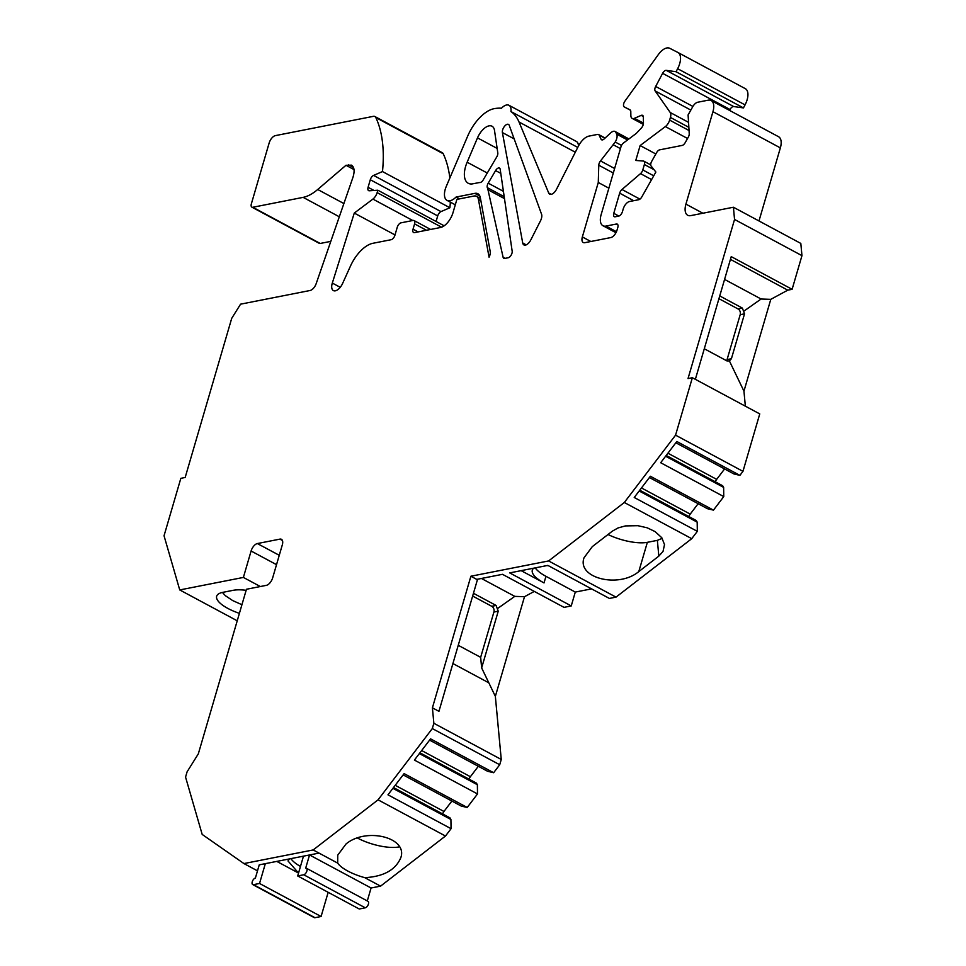 <?xml version="1.0" encoding="UTF-8"?>
<svg xmlns="http://www.w3.org/2000/svg" width="966" height="966" viewBox="0 0 966 966"><rect width="100%" height="100%" fill="white"/><g stroke="black" fill="none" stroke-linecap="round" stroke-linejoin="round"><path stroke-width="1.45" d="M399.501 846.82A30.622 10.143 16.3 0 1 357.396 837.993M289.389 858.931L287.977 860.935L298.542 873.059L276.795 861.406M315.001 917.7L253.454 884.663A3.647 1.847 118.2 0 1 252.706 884.566L314.24 917.615A3.647 1.847 -61.8 0 0 315.001 917.7L321.086 916.505L259.54 883.467L265.336 863.652L303.481 856.154L297.685 875.957L303.747 874.773A3.647 1.847 118.2 0 0 306.645 871.694A3.647 1.847 118.2 0 0 306.427 868.253L367.974 901.302A3.647 1.847 -61.8 0 1 368.191 904.731A3.647 1.847 -61.8 0 1 365.281 907.811L303.747 874.773M321.086 916.505L328.162 892.318M365.281 907.811L359.231 908.994L297.685 875.957M300.474 866.454A32.083 10.626 16.3 0 1 290.899 858.629M639.758 490.209L696.257 520.541L697.186 522.135L697.319 531.348L691.741 538.678L616.006 597.133L609.389 598.437L547.843 565.4L509.698 572.898L571.244 605.936L575.289 592.073L545.959 576.328A32.083 10.626 16.3 0 1 535.249 567.875M533.691 568.177A32.083 10.626 -163.7 0 0 532.314 570.182A32.083 10.626 -163.7 0 0 544.027 582.933L521.145 570.652M504.204 196.702L487.323 187.645A4.371 2.222 118.2 0 1 488.204 183.154L495.594 170.584A4.371 2.222 118.2 0 1 499.458 168.072A4.371 2.222 118.2 0 1 500.195 169.34L512.173 251.208A4.371 2.222 118.2 0 1 511.086 255.229A4.371 2.222 118.2 0 1 508.201 257.753L504.723 258.429A4.371 2.222 118.2 0 1 503.817 258.333A4.371 2.222 118.2 0 1 503.105 257.27L487.975 189.747L504.481 198.61M252.706 884.566A3.647 1.847 118.2 0 1 252.488 881.125A3.647 1.847 118.2 0 1 255.386 878.058L259.25 864.848L265.336 863.652M253.454 884.663L259.54 883.467M548.398 565.69A32.083 10.626 -163.7 0 0 546.756 565.617M395.009 234.931L354.28 213.075L332.316 283.062A9.455 4.806 -61.8 0 0 333.367 290.585A9.455 4.806 -61.8 0 0 342.628 283.4L350.429 266.157A29.161 14.804 118.2 0 1 372.912 243.287L391.158 239.701A4.371 2.222 118.2 0 0 394.925 235.233L397.243 227.3A4.371 2.222 118.2 0 1 400.999 222.832L413.134 220.441A4.371 2.222 118.2 0 1 414.04 220.55A4.371 2.222 118.2 0 1 414.583 223.895L413.037 229.171A4.371 2.222 118.2 0 0 413.569 232.516A4.371 2.222 118.2 0 0 414.474 232.625L440.484 227.505A14.587 7.402 118.2 0 0 453.018 212.605L456.882 199.394L474.077 196.013A11.664 5.917 118.2 0 1 476.504 196.303A11.664 5.917 118.2 0 1 478.436 199.394L489.074 257.222A7.293 3.695 118.2 0 0 490.209 251.498L480.307 197.607A14.587 7.402 118.2 0 0 477.88 193.731A14.587 7.402 118.2 0 0 474.849 193.369L456.049 197.064A14.587 7.402 118.2 0 1 447.029 200.373A14.587 7.402 118.2 0 1 446.304 186.329L467.592 136.327A33.532 17.026 118.2 0 1 494.024 108.699A72.909 36.998 118.2 0 1 501.463 108.24A11.664 5.917 118.2 0 1 508.973 105.282A11.664 5.917 118.2 0 1 510.942 111.561A72.909 36.998 118.2 0 1 519.02 122.006L548.7 193.007A7.293 3.695 118.2 0 0 549.69 194.166A7.293 3.695 118.2 0 0 556.549 189.203L578.272 146.397A14.587 7.402 118.2 0 1 588.958 136.109L597.64 134.395A4.371 2.222 118.2 0 1 598.546 134.503A4.371 2.222 118.2 0 1 599.101 135.119L601.033 139.176A4.371 2.222 118.2 0 0 601.589 139.78A4.371 2.222 118.2 0 0 604.1 138.971L610.802 132.813A7.293 3.695 118.2 0 1 614.992 131.461A7.293 3.695 118.2 0 1 615.91 132.475L616.731 134.165A7.293 3.695 118.2 0 1 615.209 142.038L600.514 160.936A4.371 2.222 118.2 0 0 598.775 165.222L598.28 182.489L582.353 236.936L590.842 241.5M354.28 213.075L372.9 199.093A7.293 3.695 118.2 0 0 377.151 192.62L377.851 190.217L369.302 190.785A4.371 2.222 118.2 0 1 368.614 190.64A4.371 2.222 118.2 0 1 368.082 187.307L370.292 179.736A4.371 2.222 118.2 0 1 373.588 175.401L382.488 171.562A145.806 74.008 118.2 0 0 375.81 117.538A7.293 3.695 118.2 0 0 374.88 116.524A7.293 3.695 118.2 0 0 373.262 116.367L275.395 135.614A7.293 3.707 118.2 0 0 269.128 143.077L251.365 203.814A4.371 2.222 118.2 0 0 251.897 207.159A4.371 2.222 118.2 0 0 252.802 207.267L303.143 197.366A43.748 22.206 118.2 0 0 317.705 189.493L345.985 165.283L351.515 165.15C354.377 167.13 354.848 171.236 352.916 177.454L316.184 283.618A7.293 3.695 118.2 0 1 310.11 290.488L240.57 304.169L231.707 318.357L185.17 477.482L180.835 478.339L164.039 535.78L179.736 589.936L243.384 577.427L251.1 551.006A7.293 3.695 118.2 0 1 257.367 543.556L279.259 555.305M282.41 540.465L279.911 539.125L257.367 543.556M279.911 539.125A7.293 3.695 118.2 0 1 281.432 539.306A7.293 3.695 118.2 0 1 282.314 544.872L272.654 577.885A7.293 3.695 118.2 0 1 266.399 585.336L246.451 589.26L198.32 753.866L187.102 771.81L185.557 777.087L202.184 834.431L243.927 863.568L313.165 849.947L378.068 799.836L432.309 728.557L433.855 723.28L432.406 707.824L470.889 576.231L548.603 560.944L624.326 502.489L675.56 435.159L692.356 377.718L688.021 378.575L734.546 219.451L733.411 207.231L690.726 215.623A14.587 7.402 118.2 0 1 687.695 215.261A14.587 7.402 118.2 0 1 685.92 204.128L712.944 111.694A14.587 7.402 -61.8 0 0 711.181 100.549A14.587 7.402 -61.8 0 0 708.138 100.186L697.718 102.239A7.293 3.695 -61.8 0 0 692.67 106.828L688.094 114.93L689.241 133.706A4.371 2.222 118.2 0 1 688.263 137.22L685.184 142.666A4.371 2.222 118.2 0 1 682.165 145.419L659.645 149.851A4.371 2.222 -61.8 0 0 656.626 152.604L651.712 161.31A4.371 2.222 -61.8 0 0 651.132 166.055L655.866 172.033L641.786 196.955A4.371 2.222 118.2 0 1 638.755 199.708L629.482 201.532A7.293 3.695 -61.8 0 0 623.215 208.994L622.442 211.639A4.371 2.222 118.2 0 1 618.687 216.106L615.209 216.782A4.371 2.222 118.2 0 1 614.304 216.686A4.371 2.222 118.2 0 1 613.772 213.341L619.665 193.176A4.371 2.222 118.2 0 1 621.971 189.493L640.494 173.626A4.371 2.222 118.2 0 0 642.801 169.944L644.382 164.522A4.371 2.222 118.2 0 0 643.851 161.177A4.371 2.222 118.2 0 0 643.38 161.044L635.773 160.453L640.132 145.552L665.381 126.582A7.293 3.695 118.2 0 0 669.631 120.11L670.416 117.441A7.293 3.695 118.2 0 0 670.223 112.503L655.153 90.925A4.371 2.222 118.2 0 1 655.673 86.445L662.616 73.331A4.371 2.222 118.2 0 1 666.274 70.361L676.031 71.725L677.637 68.695A14.587 7.402 118.2 0 0 677.939 52.49A14.587 7.402 118.2 0 0 677.878 52.454L669.752 48.3A14.587 7.402 118.2 0 0 658.317 54.603L624.966 101.092A4.371 2.222 118.2 0 0 624.278 106.924A4.371 2.222 118.2 0 1 624.278 106.924L630.001 109.846A4.371 2.222 118.2 0 1 630.025 109.858A4.371 2.222 118.2 0 1 630.798 111.573L630.858 115.509A7.293 3.695 118.2 0 0 632.15 118.371A7.293 3.695 118.2 0 0 634.457 118.299L641.195 115.389A4.371 2.222 118.2 0 1 642.571 115.352A4.371 2.222 118.2 0 1 643.344 117.067L643.441 123.141A4.371 2.222 118.2 0 1 641.376 127.983L636.425 133.296L623.493 143.004A4.371 2.222 118.2 0 0 620.945 146.892L601.154 214.573A14.587 7.402 118.2 0 0 602.929 225.718A14.587 7.402 118.2 0 0 605.96 226.08L616.368 224.027A4.371 2.222 118.2 0 1 617.274 224.136A4.371 2.222 118.2 0 1 617.805 227.481L617.033 230.125A7.293 3.695 118.2 0 1 610.766 237.576L584.756 242.695A7.293 3.695 118.2 0 1 583.247 242.514A7.293 3.695 118.2 0 1 582.353 236.936M540.489 220.828L530.781 239.954A7.293 3.695 118.2 0 1 523.922 244.929A7.293 3.695 118.2 0 1 522.715 242.985L502.405 132.571A5.458 2.765 118.2 0 1 504.276 126.618A5.458 2.765 118.2 0 1 508.478 124.409A5.458 2.765 118.2 0 1 509.251 125.375L541.564 214.247A7.293 3.695 118.2 0 1 540.489 220.828M487.323 187.645A26.251 13.319 118.2 0 1 487.975 189.747M467.146 162.216L477.506 137.884A14.587 7.402 118.2 0 1 492.032 126.232A14.587 7.402 118.2 0 1 494.507 130.446L497.804 152.942A4.371 2.222 118.2 0 1 496.778 156.866L483.229 179.893A4.371 2.222 118.2 0 1 479.993 182.55A26.251 13.319 118.2 0 0 478.279 182.743L472.797 183.818A21.868 11.097 118.2 0 1 468.244 183.274A21.868 11.097 118.2 0 1 467.146 162.216L487.275 173.023M470.889 576.231L476.745 579.383L502.477 574.323L564.023 607.36L571.244 605.936M477.566 579.226L438.938 711.326L432.406 707.824M251.897 207.159L319.299 243.347A4.371 2.222 118.2 0 0 320.217 243.456L330.807 241.367M374.88 116.524L442.295 152.713A7.293 3.695 118.2 0 1 443.213 153.727A145.806 74.008 118.2 0 1 449.854 177.998M450.361 202.16A145.806 74.008 118.2 0 1 449.89 207.75L382.488 171.562M436.077 221.48L437.707 215.925A4.371 2.222 118.2 0 1 440.991 211.602L449.89 207.75M508.973 105.282L576.376 141.471A11.664 5.917 118.2 0 1 578.453 146.035M678.011 52.526L745.281 88.643A14.587 7.402 118.2 0 1 745.354 88.679A14.587 7.402 118.2 0 1 745.052 104.883L677.637 68.695M729.559 110.414L730.03 109.52A4.371 2.222 118.2 0 1 733.677 106.55L743.446 107.914L745.052 104.883M711.181 100.549L778.584 136.737A14.587 7.402 118.2 0 1 780.359 147.883L758.986 220.96M695.351 379.336L731.238 256.63L792.108 289.317L801.961 255.64L800.814 243.42L733.411 207.231M792.108 289.317L787.773 290.162L730.429 259.383M745.354 406.179L743.953 391.158L770.796 299.339L787.773 290.162M675.85 442.778L733.87 473.92L739.908 475.369L742.963 471.348L759.759 413.907L692.356 377.718M715.359 481.841A4.371 2.222 118.2 0 1 716.663 479.365L724.585 468.945M666.202 455.445L722.701 485.777L723.631 487.383L723.763 496.596L713.463 510.133L707.426 508.684L649.406 477.53M688.915 516.593A4.371 2.222 118.2 0 1 690.219 514.117L698.14 503.697M591.566 588.874L575.289 592.073M429.592 740.125L487.601 771.279L493.65 772.728L499.712 764.746L501.257 759.469L495.353 696.377L524.502 596.698L534.307 591.409M469.102 779.188A4.371 2.222 118.2 0 1 470.394 776.712L478.327 766.292M419.944 752.804L476.443 783.136L477.373 784.73L477.506 793.943L467.206 807.479L461.156 806.03L403.148 774.889M442.657 813.952A4.371 2.222 118.2 0 1 443.949 811.476L451.883 801.055M393.5 787.556L449.999 817.888L450.917 819.482L451.062 828.695L445.483 836.025L380.568 886.136L364.774 877.659C383.502 876.633 395.505 870.016 400.769 857.796C408.183 837.558 366.223 826.981 346.009 844.006L337.738 855.164L337.702 863.121L313.165 849.947M367.297 900.928L371.077 887.995L380.568 886.136M612.347 531.155L618.047 527.943L625.425 525.915L637.91 525.697L647.16 527.798L655.105 531.59L661.807 537.748L664.511 544.607L663.026 551.417L658.836 556.114L638.792 571.582C618.59 588.596 576.63 578.03 584.032 557.78L592.303 546.623L612.347 531.155M616.006 597.133L548.603 560.944M691.741 538.678L624.326 502.489M303.481 856.154L319.022 853.099L309.531 854.958L305.679 868.168A3.647 1.847 118.2 0 1 306.427 868.253M445.483 836.025L378.068 799.836M239.411 613.362A30.622 10.143 16.3 0 1 217.048 595.37A30.622 10.143 16.3 0 1 222.808 592.351L233.072 590.335A30.622 10.143 16.3 0 1 246.149 590.311M237.225 620.8L179.736 589.936M260.349 586.531L243.384 577.427M801.961 255.64L734.546 219.451M726.553 360.704A4.371 3.478 78.9 0 0 727.072 359.581L740.197 314.687A4.371 3.478 78.9 0 0 738.036 308.939L742.371 308.082L719.742 295.934M718.933 298.687L738.036 308.939M493.65 772.728L430.558 738.857L414.414 760.073L477.506 793.943M499.712 764.746L432.309 728.557M467.206 807.479L404.114 773.609L387.97 794.825L451.062 828.695M739.908 475.369L676.816 441.498L660.672 462.726L723.763 496.596M742.963 471.348L675.56 435.159M713.463 510.133L650.372 476.262L634.227 497.478L697.319 531.348M459.442 198.887L456.049 197.064M354.015 169.593L345.985 165.283M444.155 225.815L377.851 190.217M577.753 147.424L510.942 111.561M620.438 148.619L613.47 144.876M608.87 188.177L598.28 182.489M743.446 107.914L676.031 71.725M655.842 153.98L640.132 145.552M501.257 759.469L433.855 723.28M371.077 887.995L309.531 854.958M337.702 863.121A30.622 10.143 -163.7 0 0 364.774 877.659M303.409 856.419L302.346 856.371M257.499 870.849L243.927 863.568M458.246 645.3L480.657 657.339L493.904 612.046A4.371 3.478 78.9 0 0 491.742 606.298L496.077 605.44L473.449 593.293M472.652 596.046L491.742 606.298M639.166 490.994L697.186 522.135M665.61 456.23L723.631 487.383M392.908 788.341L450.917 819.482M419.353 753.589L477.373 784.73M480.657 657.339L481.648 667.917L495.353 696.377M496.077 605.44L498.239 611.188L481.648 667.917M524.502 596.698L514.793 596.372L497.671 608.447M514.793 596.372L481.43 578.465M742.371 308.082L744.532 313.829L731.407 358.724L729.39 360.922L726.927 360.91L704.299 348.762M770.796 299.339L761.087 299.013L743.965 311.088M761.087 299.013L724.572 279.416M729.39 360.922L743.953 391.158M241.935 604.716L232.721 600.598L225.332 595.66L222.434 592.424M662.217 538.352L657.363 540.356L647.353 542.324A30.622 10.143 16.3 0 1 608 534.5M658.836 556.114L657.363 540.356M545.959 576.328L544.027 582.933M479.861 196.062L474.849 193.369M500.786 173.373L495.594 170.584M488.204 183.154L503.407 191.328M503.105 257.27L505.133 258.357M477.506 137.884L497.14 148.414M353.484 167.48L348.472 164.788M320.217 243.456L252.802 207.267M443.213 153.727L375.81 117.538M440.991 211.602L373.588 175.401M437.707 215.925L370.292 179.736M373.987 190.471L368.082 187.307M441.571 227.203L377.151 192.62M412.784 220.514L372.9 199.093M426.453 230.27L414.583 223.895M418.121 231.912L413.037 229.171M575.313 152.23L519.02 122.006M551.188 194.347L548.7 193.007M604.909 138.235L599.101 135.119M602.398 139.913L601.033 139.176M628.516 139.237L615.91 132.475M627.538 139.973L616.731 134.165M621.536 145.431L615.209 142.038M614.618 168.507L600.514 160.936M613.301 173.023L598.775 165.222M617.866 224.837L616.368 224.027M616.453 231.707L605.96 226.08M643.296 116.524L641.195 115.389M643.441 123.129L634.457 118.299M630.436 110.233L624.302 106.936L630.436 110.233M733.677 106.55L666.274 70.361M730.03 109.52L662.616 73.331M692.9 106.441L655.673 86.445M690.835 110.088L655.153 90.925M688.541 122.344L670.223 112.503M688.855 127.343L670.416 117.441M689.048 130.531L669.631 120.11M687.55 138.488L665.381 126.582M654.006 169.69L644.382 164.522M653.728 175.812L642.801 169.944M651.591 179.591L640.494 173.626M639.939 199.141L621.971 189.493M633.696 200.711L619.665 193.176M613.772 213.341L618.856 216.07M780.359 147.883L712.944 111.694M702.886 213.232L685.92 204.128M276.53 564.663L251.1 551.006M522.715 242.985L526.204 244.857M502.405 132.571L514.166 138.887M478.436 199.394L480.875 200.711M641.472 487.951L690.219 514.117M667.917 453.199L716.663 479.365M395.215 785.31L443.949 811.476M421.659 750.546L470.394 776.712M488.832 682.829L452.909 663.545M498.239 611.188L493.904 612.046M744.532 313.829L740.197 314.687M727.072 359.581L731.407 358.724M339.308 216.782L303.143 197.366M343.884 203.548L317.705 189.493M647.353 542.324L638.792 571.582M340.225 287.313L332.316 283.062M455.3 204.804L447.029 200.373M430.619 229.449L414.04 220.55M605.127 138.041L598.546 134.503M628.914 138.935L614.992 131.461M615.958 232.721L602.929 225.718M643.296 124.36L632.15 118.371M745.354 88.679L677.939 52.49M650.734 164.872L643.851 161.177M476.504 196.303L480.452 198.416"/></g></svg>
